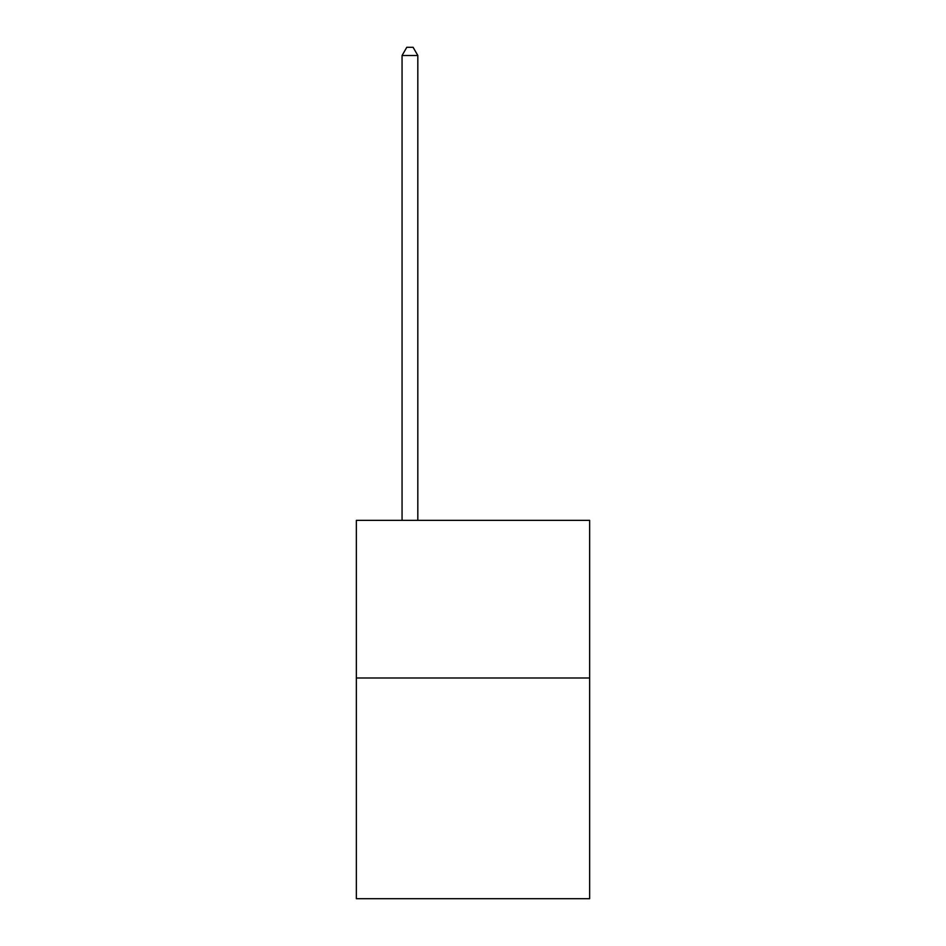 <?xml version="1.0" encoding="UTF-8"?>
<svg xmlns="http://www.w3.org/2000/svg" width="946" height="946" viewBox="0 0 946 946"><rect width="100%" height="100%" fill="white"/><g stroke="black" fill="none" stroke-linecap="round" stroke-linejoin="round"><path stroke-width="1.42" d="M589.654 677.998L589.654 898.7L356.346 898.7L356.346 520.359L589.654 520.359L589.654 677.998L356.346 677.998M417.825 520.359L417.825 55.495L402.062 55.495L402.062 520.359M402.062 55.495L406.792 47.3L413.095 47.3L417.825 55.495"/></g></svg>
